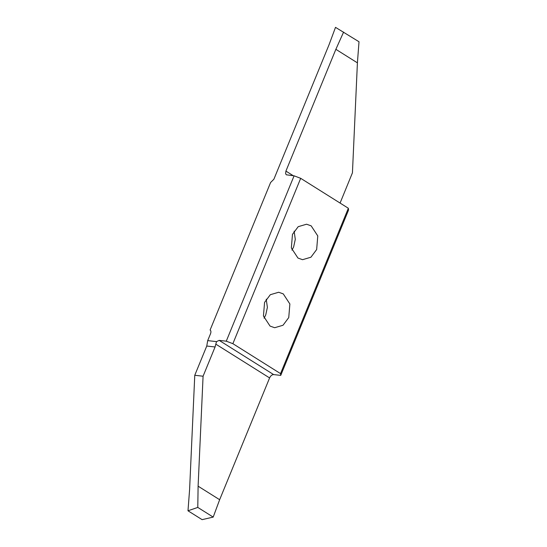 <?xml version="1.0" encoding="UTF-8"?>
<svg xmlns="http://www.w3.org/2000/svg" width="547" height="547" viewBox="0 0 547 547"><rect width="100%" height="100%" fill="white"/><g stroke="black" fill="none" stroke-linecap="round" stroke-linejoin="round"><path stroke-width="0.82" d="M270.054 326.087L263.442 316.002L264.577 302.395L270.307 294.71L278.669 292.248L283.264 293.883L289.876 303.968L288.748 317.575L283.018 325.26L274.656 327.721L270.054 326.087M280.741 375.392L348.555 210.034L348.35 208.257L280.536 373.615L280.741 375.392L273.644 374.586C272.003 374.627 270.649 375.741 269.596 377.929L219.648 499.712L213.193 517.093L202.103 519.65L187.99 510.789L197.788 507.418L198.103 486.18L203.081 376.22L215.074 346.976L206.759 346.032L207.696 340.617L210.533 333.704C211.169 331.954 211.026 330.723 210.11 330.005L270.601 182.507L273.883 179.231L329.048 44.731L335.509 27.35L359.01 41.757L357.41 62.85L352.439 172.811L340.077 203.06M348.35 208.257L300.686 178.322L232.872 343.68L280.536 373.615M311.168 225.849L317.78 235.935L316.651 249.541L310.922 257.227L302.553 259.688L297.958 258.054L291.346 247.969L292.474 234.362L298.204 226.677L306.566 224.215L311.168 225.849M294.129 231.162L295.291 239.333L293.63 246.936L291.975 250.136M300.686 178.322L294.088 175.819L286.341 174.794L285.616 173.748L285.917 171.102L335.865 49.319L357.41 62.85M335.865 49.319L343.605 32.082M294.088 175.819L226.267 341.178L232.872 343.68M226.267 341.178L219.169 340.378L216.509 341.615L207.696 340.617M216.509 341.615L215.074 346.976M206.759 346.032L194.766 375.276L203.081 376.22M194.766 375.276L189.59 489.695L187.99 510.789M219.648 499.712L198.103 486.18M213.193 517.093L197.788 507.418M266.225 299.195L267.387 307.366L265.726 314.969L264.078 318.169M285.917 171.102L293.295 175.731M219.169 340.378L273.644 374.586M269.596 377.929L215.853 344.172"/></g></svg>
